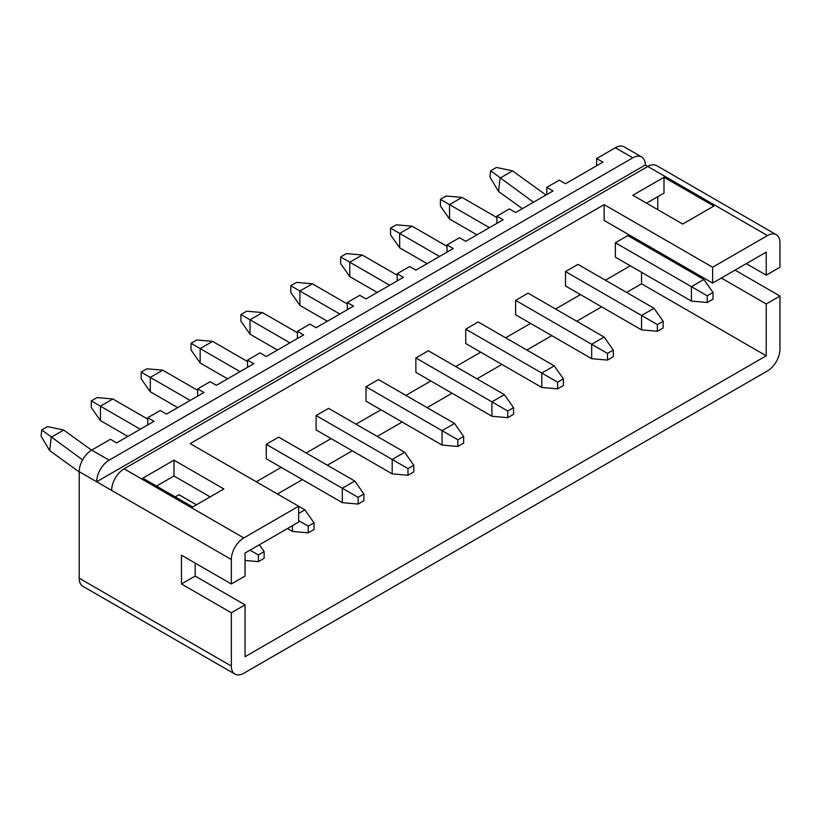 <?xml version="1.0" encoding="UTF-8"?>
<svg xmlns="http://www.w3.org/2000/svg" width="821" height="821" viewBox="0 0 821 821"><rect width="100%" height="100%" fill="white"/><g stroke="black" fill="none" stroke-linecap="round" stroke-linejoin="round"><path stroke-width="1.23" d="M496.91 223.333L496.91 216.139L509.379 208.934L515.619 212.536L553.026 190.944L546.786 187.342L559.255 180.138L565.495 183.74L602.901 162.148L596.662 158.545L615.36 147.749A17.631 10.18 -60 0 1 624.186 146.877L641.642 156.955A17.631 10.18 120 0 0 632.817 157.827L615.36 147.749M447.035 252.129L447.035 244.925L459.503 237.731L465.743 241.333L503.15 219.73L496.91 216.139M397.169 280.926L397.169 273.721L409.638 266.527L415.867 270.13L453.274 248.527L447.035 244.925M347.293 309.722L347.293 302.518L359.762 295.324L365.992 298.916L403.398 277.324L397.169 273.721M297.418 338.509L297.418 331.315L309.886 324.11L316.116 327.712L353.523 306.12L347.293 302.518M247.542 367.305L247.542 360.111L260.011 352.907L266.25 356.509L303.647 334.917L297.418 331.315M197.666 396.102L197.666 388.908L210.135 381.703L216.375 385.306L253.781 363.703L247.542 360.111M147.79 424.898L147.79 417.694L160.259 410.5L166.499 414.102L203.906 392.5L197.666 388.908M546.786 194.536L546.786 187.342M596.662 165.75L596.662 158.545M124.104 468.812L243.806 537.919A17.631 10.18 120 0 0 231.337 559.512L111.635 490.404A17.631 10.18 -60 0 1 124.104 468.812L647.779 166.468A17.631 10.18 -60 0 1 656.595 165.596L776.297 234.703A17.631 10.18 120 0 0 767.481 235.576L645.285 165.021A17.631 10.18 120 0 0 641.642 156.955M243.806 537.919L298.659 506.239L190.185 443.617L604.143 204.614L712.618 267.246L767.481 235.576M192.678 506.957L142.803 478.171L173.98 460.171L223.856 488.967L192.678 506.957M682.692 224.051L632.817 195.254L663.994 177.264L713.87 206.061L682.692 224.051M646.538 203.177L663.994 193.099L663.994 177.264M776.297 234.703A17.631 10.18 120 0 1 779.95 242.77L779.95 267.246L766.239 275.168L766.239 252.129L712.618 283.081L712.618 267.246M604.143 204.614L604.143 220.459L712.618 283.081M298.659 513.443L304.899 509.841L298.659 506.239L298.659 522.074L245.048 553.036L245.048 576.065L231.337 583.988L231.337 559.512M156.524 486.083L173.98 476.006L210.135 496.879M175.222 496.879L178.968 494.724L196.424 504.802M358.11 504.053L342.306 502.647L266.25 458.734L266.25 444.335L278.709 437.131L354.775 481.044L363.898 494.037L358.11 497.372L358.11 504.053L363.898 500.718L363.898 494.037M407.986 475.256L392.181 473.85L316.116 429.937L316.116 415.539L328.585 408.345L404.65 452.248L413.774 465.24L407.986 468.575L407.986 475.256L413.774 471.921L413.774 465.24M457.861 446.47L442.047 445.054L365.992 401.141L365.992 386.742L378.46 379.548L454.516 423.462L463.649 436.444L457.861 439.779L457.861 446.47L463.649 443.124L463.649 436.444M507.737 417.673L491.923 416.257L415.867 372.344L415.867 357.946L428.336 350.752L504.392 394.665L513.525 407.647L507.737 410.993L507.737 417.673L513.525 414.328L513.525 407.647M557.613 388.877L541.798 387.461L465.743 343.547L465.743 329.159L478.212 321.955L554.267 365.868L563.401 378.85L557.613 382.196L557.613 388.877L563.401 385.531L563.401 378.85M607.489 360.08L591.674 358.674L515.619 314.761L515.619 300.363L528.088 293.159L604.143 337.072L613.266 350.054L607.489 353.399L607.489 360.08L613.266 356.745L613.266 350.054M111.635 490.404L79.216 471.685A17.631 10.18 -60 0 1 91.685 450.093L110.383 439.297L116.623 442.888L154.03 421.296L147.79 417.694M231.337 666.057A17.631 10.18 120 0 0 234.98 674.123L82.87 586.297A17.631 10.18 -60 0 1 79.216 578.23L231.337 666.057L231.337 612.784L245.048 604.861L245.048 656.697L766.239 355.791L766.239 303.965L779.95 296.042L735.062 270.13M79.216 471.685L79.216 578.23M656.513 250.692L655.261 251.411M630.323 265.809L605.395 280.207M580.457 294.606L555.519 309.004M530.582 323.392L505.644 337.79M480.706 352.188L455.768 366.587M430.83 380.985L405.892 395.383M380.954 409.782L356.016 424.18M331.079 438.578L306.141 452.976M281.203 467.365L256.275 481.763M657.754 209.653L657.754 196.701M707.23 302.487L691.426 301.081L615.36 257.168L615.36 242.77L627.829 235.576L703.895 279.489L713.018 292.471L707.23 295.806L707.23 302.487L713.018 299.152L713.018 292.471M657.354 331.284L641.55 329.878L565.495 285.965L565.495 271.566L577.963 264.362L654.019 308.275L663.142 321.268L657.354 324.603L657.354 331.284L663.142 327.948L663.142 321.268M721.351 278.042L766.239 303.965M766.239 275.168L746.289 263.644M91.685 450.093L109.142 460.171A17.631 10.18 120 0 0 96.673 481.763L645.285 165.021M109.142 460.171L632.817 157.827M234.98 674.123A17.631 10.18 120 0 0 243.806 673.251L767.481 370.907A17.631 10.18 120 0 0 779.95 349.315L779.95 296.042M245.048 604.861L195.172 576.065L195.172 563.114M231.337 612.784L181.462 583.988L195.172 576.065M181.462 583.988L181.462 555.191L231.337 583.988M626.587 292.44L641.55 283.809L641.55 272.285M641.55 283.809L766.239 355.791M277.467 494.006L302.405 479.608M327.343 465.209L352.281 450.811M377.219 436.413L402.157 422.015M427.094 407.616L452.032 393.228M476.96 378.83L501.898 364.432M526.836 350.033L551.774 335.635M576.711 321.237L601.649 306.838M173.98 476.006L173.98 460.171M691.426 301.081L691.426 286.683L703.895 279.489M615.36 242.77L707.23 295.806M545.955 195.018L512.561 170.871L500.092 178.075L498.532 191.457L522.33 208.657M498.532 191.457L489.921 176.997L490.64 170.789L533.486 202.212M490.64 170.789L496.428 167.443L512.561 170.871M489.429 227.653L449.528 204.614L449.528 219.012L440.405 206.03L440.405 199.349L449.528 204.614L461.997 197.42L496.91 217.575M449.528 219.012L476.96 234.857M565.495 271.566L641.55 315.48L654.019 308.275M641.55 329.878L641.55 315.48L657.354 324.603M440.405 199.349L446.193 196.003L461.997 197.42M439.553 256.45L399.663 233.41L399.663 247.809L390.529 234.827L390.529 228.146L399.663 233.41L412.132 226.216L447.035 246.372M399.663 247.809L427.084 263.644M515.619 300.363L591.674 344.276L604.143 337.072M591.674 358.674L591.674 344.276L607.489 353.399M390.529 228.146L396.317 224.8L412.132 226.216M389.688 285.246L349.787 262.207L349.787 276.605L340.653 263.623L340.653 256.942L349.787 262.207L362.256 255.013L397.169 275.168M349.787 276.605L377.219 292.44M465.743 329.159L541.798 373.062L554.267 365.868M541.798 387.461L541.798 373.062L557.613 382.196M340.653 256.942L346.441 253.597L362.256 255.013M339.812 314.033L299.911 291.003L299.911 305.402L290.788 292.409L290.788 285.729L299.911 291.003L312.38 283.799L347.293 303.955M299.911 305.402L327.343 321.237M415.867 357.946L491.923 401.859L504.392 394.665M491.923 416.257L491.923 401.859L507.737 410.993M290.788 285.729L296.566 282.393L312.38 283.799M289.936 342.829L250.036 319.8L250.036 334.198L240.912 321.206L240.912 314.525L250.036 319.8L262.504 312.596L297.418 332.751M250.036 334.198L277.467 350.033M365.992 386.742L442.047 430.656L454.516 423.462M442.047 445.054L442.047 430.656L457.861 439.779M240.912 314.525L246.7 311.19L262.504 312.596M240.06 371.626L200.16 348.586L200.16 362.985L191.036 350.003L191.036 343.322L200.16 348.586L212.629 341.392L247.542 361.548M200.16 362.985L227.591 378.83M316.116 415.539L392.181 459.452L404.65 452.248M392.181 473.85L392.181 459.452L407.986 468.575M191.036 343.322L196.824 339.976L212.629 341.392M190.185 400.422L150.284 377.383L150.284 391.781L141.161 378.799L141.161 372.118L150.284 377.383L162.753 370.189L197.666 390.344M150.284 391.781L177.716 407.616M266.25 444.335L342.306 488.249L354.775 481.044M342.306 502.647L342.306 488.249L358.11 497.372M141.161 372.118L146.949 368.773L162.753 370.189M140.309 429.219L100.419 406.179L100.419 420.578L91.285 407.596L91.285 400.915L100.419 406.179L112.877 398.985L147.79 419.141M100.419 420.578L127.84 436.413M287.442 528.56L292.43 531.433L292.43 525.676M91.285 400.915L97.073 397.569L112.877 398.985M308.234 526.169L308.234 532.85L314.022 529.504L314.022 522.823L308.234 526.169L298.659 520.637M304.899 509.841L314.022 522.823M308.234 532.85L292.43 531.433M91.552 450.165L63.689 430.03L51.22 437.224L49.66 450.606L79.216 471.972M49.66 450.606L41.05 436.156L41.768 429.937L82.582 459.893M258.369 554.965L258.369 561.646L264.146 558.301L264.146 551.62L258.369 554.965L250.036 550.152M41.768 429.937L47.556 426.602L63.689 430.03M259.344 544.785L264.146 551.62M258.369 561.646L245.048 560.456"/></g></svg>
